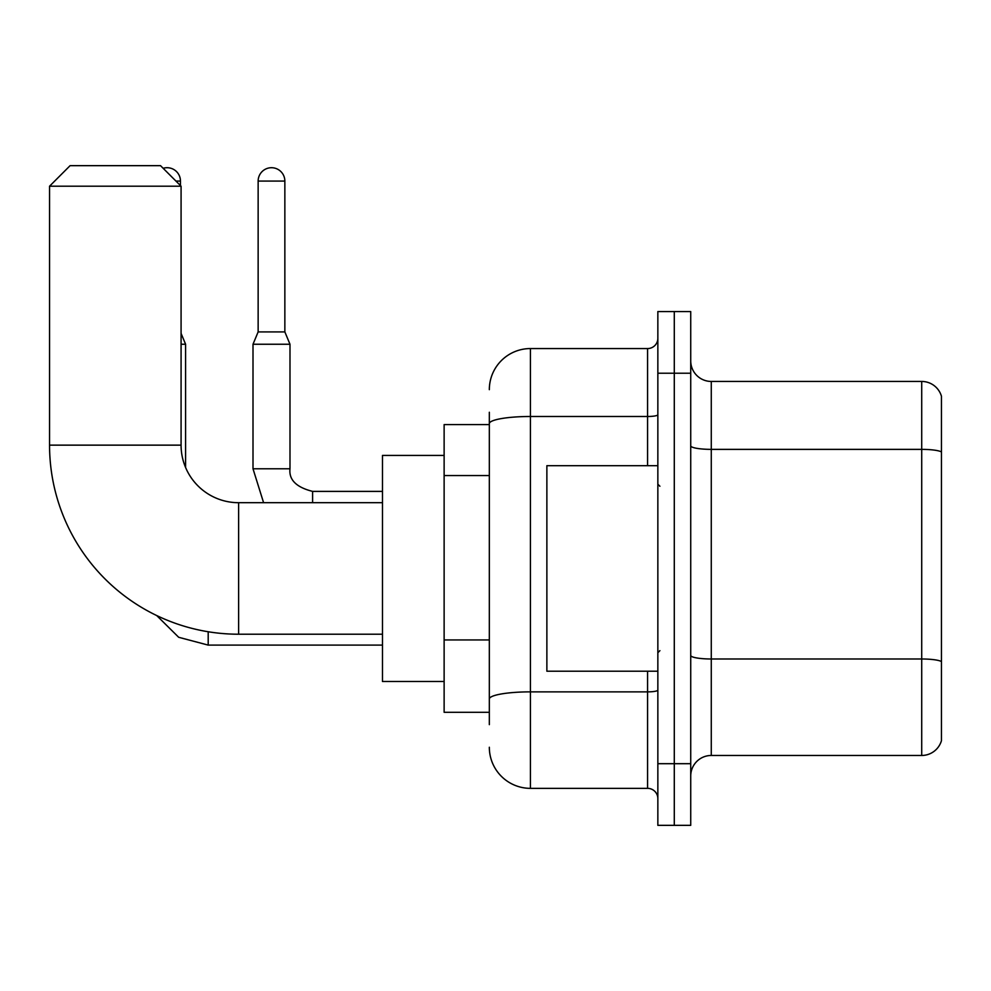 <?xml version="1.0" encoding="UTF-8"?>
<svg xmlns="http://www.w3.org/2000/svg" width="991" height="991" viewBox="0 0 991 991"><rect width="100%" height="100%" fill="white"/><g stroke="black" fill="none" stroke-linecap="round" stroke-linejoin="round"><path stroke-width="1.49" d="M489.331 463.218L489.331 412.268L489.331 424.594L444.129 424.594L444.129 712.306L489.331 712.306M489.331 724.644L489.331 412.268M657.851 763.689L657.851 825.342L674.289 825.342L674.289 763.689L674.289 825.342L690.727 825.342L690.727 763.689L674.289 763.689L674.289 373.223L674.289 763.689L657.851 763.689L657.851 373.223L674.289 373.223L674.289 311.57L674.289 373.223L690.727 373.223L690.727 763.689M690.727 373.223L690.727 311.57L657.851 311.57L657.851 373.223M489.331 389.661A41.102 41.102 0 0 1 530.433 348.559L530.433 788.353L647.569 788.353L647.569 671.204M530.433 348.559L647.569 348.559A10.269 10.269 0 0 0 657.851 338.29M489.331 706.149L489.331 652.276M657.851 798.622A10.269 10.269 0 0 0 647.569 788.353M530.433 788.353A41.102 41.102 0 0 1 489.331 747.251M690.727 776.015A20.551 20.551 0 0 1 711.278 755.464L921.717 755.464L921.717 381.448L711.278 381.448A20.551 20.551 0 0 1 690.727 360.897A20.551 20.551 0 0 0 711.278 381.448L711.278 755.464M941.45 396.239A20.551 20.551 0 0 0 921.717 381.448A20.551 20.551 0 0 1 941.45 396.239L941.45 740.673A20.551 20.551 0 0 1 921.717 755.464M690.727 445.801A20.551 3.568 0 0 0 711.278 449.369L921.717 449.369A20.551 3.568 180 0 1 941.45 451.946L941.45 661.554A20.551 3.568 180 0 0 921.717 658.99L711.278 658.99A20.551 3.568 0 0 1 690.727 655.423M382.476 634.215L238.62 634.215A189.07 189.07 0 0 1 49.55 445.145L49.55 186.209L70.101 165.658L160.53 165.658L181.08 186.209L49.55 186.209M238.62 634.215L238.62 502.697A57.54 57.54 0 0 1 181.08 445.145L181.08 186.209M444.129 455.426L382.476 455.426L382.476 681.486L444.129 681.486M163.168 168.309A13.354 13.354 0 0 1 180.461 181.08L180.461 185.59M185.59 467.504L185.59 344.249L181.08 344.249M284.851 331.911L258.143 331.911L258.143 181.08A13.354 13.354 0 0 1 271.497 167.714A13.354 13.354 0 0 1 284.851 181.08L284.851 331.911L289.991 344.249L253.002 344.249L253.002 468.78L289.954 468.78M657.851 465.696L546.871 465.696L546.871 671.204L657.851 671.204M489.331 475.544L444.129 475.544M489.331 639.951L444.129 639.951M657.851 690.083A10.269 1.784 0 0 1 647.569 691.867L530.433 691.867A41.102 7.135 180 0 0 489.331 699.002M489.331 423.628A41.102 7.135 180 0 1 530.433 416.493L647.569 416.493L647.569 348.559M647.569 465.696L647.569 416.493A10.269 1.784 0 0 0 657.851 414.709M49.55 445.145L181.08 445.145M382.476 645.104L208.197 645.104L178.69 637.287L156.739 615.572L178.69 637.287L208.197 645.104L208.197 631.75M175.94 181.08L180.461 181.08M258.143 181.08L284.851 181.08M289.991 344.249L289.991 468.78C288.753 479.743 296.284 487.287 312.599 491.387C296.284 487.287 288.753 479.743 289.991 468.78C288.753 479.743 296.284 487.287 312.599 491.387L312.599 502.697M382.476 502.697L238.62 502.697M181.08 333.397L185.59 344.249M253.002 468.78L263.594 502.697M382.476 491.387L312.599 491.387M258.143 331.911L253.002 344.249M659.907 486.247L657.851 484.203M659.907 650.653L657.851 652.71"/></g></svg>
